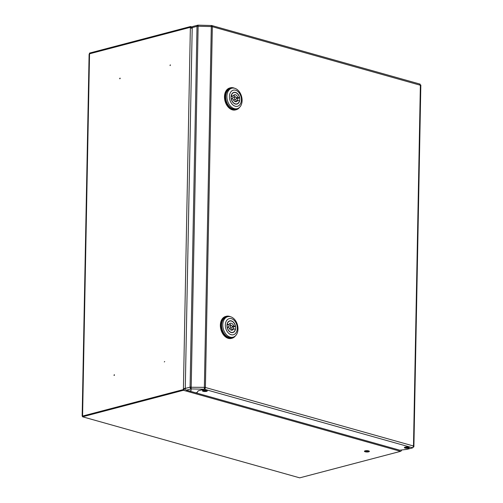 <?xml version="1.0" encoding="UTF-8"?>
<svg xmlns="http://www.w3.org/2000/svg" width="503" height="503" viewBox="0 0 503 503"><rect width="100%" height="100%" fill="white"/><g stroke="black" fill="none" stroke-linecap="round" stroke-linejoin="round"><path stroke-width="0.75" d="M170.008 65.296L170.171 65.591L170.372 64.862L170.008 65.296M119.676 78.531L119.833 78.82L120.204 78.393L120.041 78.097L119.676 78.531M113.98 375.169L114.143 375.458L114.508 375.031L114.344 374.735L113.98 375.169M164.318 361.934L164.682 361.5L164.318 361.934M82.159 416.119L89.106 54.305L89.54 53.808L82.58 416.063L183.406 389.555L82.58 416.063L82.567 416.786L299.719 477.85L400.545 451.348L183.394 390.284L82.567 416.786L82.699 415.937M192.19 28.564L191.404 27.759L190.876 27.898A0.755 0.503 -74.3 0 0 190.367 27.307L89.54 53.808L190.367 27.307L190.813 27.634M191.102 27.835L192.19 28.728M185.286 388.065L184.658 388.473M183.872 389.07L183.406 389.555A0.755 0.503 -74.3 0 0 183.947 388.693L185.286 388.203M89.54 53.808L89.553 53.079L190.379 26.577A1.509 1.006 -74.3 0 1 190.756 26.577A1.509 1.006 -74.3 0 1 191.404 27.759L192.203 27.986M89.553 53.079L89.377 53.871M365.14 450.833A2.458 0.666 -178.9 0 0 364.449 451.285A2.458 0.666 -178.9 0 0 365.977 451.933A2.458 0.666 -178.9 0 0 368.668 451.826A2.458 0.666 -178.9 0 0 369.359 451.38A2.458 0.666 -178.9 0 0 367.831 450.726A2.458 0.666 -178.9 0 0 365.14 450.833M364.851 450.927A2.458 0.666 -178.9 0 0 368.68 451.097A2.458 0.666 -178.9 0 0 368.969 451.009M183.394 390.284A1.509 1.006 -74.3 0 0 184.475 388.555L185.311 388.788M401.583 450.003A1.509 1.006 105.7 0 1 400.545 451.348M299.719 477.85L82.567 416.786M405.041 447.154A2.458 0.666 1.1 0 1 407.732 447.048A2.458 0.666 1.1 0 1 409.26 447.695A2.458 0.666 1.1 0 1 408.568 448.142A2.458 0.666 1.1 0 1 405.877 448.248A2.458 0.666 1.1 0 1 404.349 447.601A2.458 0.666 1.1 0 1 405.041 447.154M404.752 447.242A2.458 0.666 -178.9 0 0 408.587 447.419A2.458 0.666 -178.9 0 0 408.876 447.324M203.093 390.366A2.458 0.666 1.1 0 1 205.784 390.259A2.458 0.666 1.1 0 1 207.311 390.906A2.458 0.666 1.1 0 1 206.62 391.359A2.458 0.666 1.1 0 1 203.929 391.46A2.458 0.666 1.1 0 1 202.401 390.812A2.458 0.666 1.1 0 1 203.093 390.366M202.803 390.46A2.458 0.666 -178.9 0 0 206.632 390.63A2.458 0.666 -178.9 0 0 206.922 390.535M211.317 25.458L211.31 26.565L198.125 26.25L198.132 25.15L211.31 25.515A1.509 1.006 105.7 0 1 211.688 25.515A1.509 1.006 105.7 0 1 212.335 26.697A1.509 0.409 -178.9 0 0 211.31 26.565L204.325 389.221L198.163 390.844L197.195 392.466L195.793 392.83L186.336 390.177A1.509 1.05 -104.7 0 1 185.28 388.417L192.209 27.621A1.509 1.05 -104.7 0 1 192.913 26.464L197.71 25.2A1.509 1.05 75.3 0 0 197.013 26.357L190.084 387.153A1.509 1.05 75.3 0 0 191.14 388.913L191.184 387.253L190.084 387.153L185.28 388.417M419.735 84.127L420.414 85.258L212.335 26.697L205.406 387.492L204.381 387.562M412.756 447.833L406.965 449.355L399.841 450.21L195.793 392.83L197.195 392.466L198.163 390.844L204.325 389.221L412.756 447.833L413.441 445.991L205.406 387.492A1.509 0.409 -178.9 0 0 204.388 387.36L191.184 387.253M198.132 25.15L198.113 26.25A1.509 0.409 -178.9 0 0 197.013 26.357L192.209 27.621M186.336 390.177L191.14 388.913L191.002 390.724L191.203 387.046A1.509 0.409 -178.9 0 0 190.084 387.153M197.723 26.037L198.107 25.936A0.755 0.528 75.3 0 0 197.591 26.263M198.125 25.207A1.509 1.05 75.3 0 0 197.71 25.2M190.624 387.304A0.755 0.528 75.3 0 0 191.153 388.184M191.002 390.724L189.593 391.089L191.002 390.724M211.65 26.345L211.317 26.25A0.755 0.503 105.7 0 1 211.782 26.59M204.878 387.631A0.755 0.503 105.7 0 1 204.356 388.492M205.406 387.492A1.509 1.006 105.7 0 1 204.325 389.221L191.14 388.913M420.37 85.196L413.466 447.098M420.841 85.038L413.894 446.758L413.491 447.092M408.21 447.123L408.203 447.5M239.554 107.353A11.343 7.878 -104.7 0 1 236.19 109.742A11.343 7.878 -104.7 0 1 225.162 96.482A11.343 7.878 -104.7 0 1 230.424 87.805A11.343 7.878 -104.7 0 1 234.524 88.232M236.19 109.742L235.505 109.918A11.343 7.878 -104.7 0 1 224.476 96.664A11.343 7.878 -104.7 0 1 229.739 87.987L230.424 87.805M231.808 88.22L230.613 88.534A10.582 7.35 75.3 0 0 225.702 96.639A10.582 7.35 75.3 0 0 235.995 109.006L237.19 108.698A10.582 7.35 -104.7 0 1 234.304 108.642A10.582 7.35 -104.7 0 1 226.897 96.325A10.582 7.35 -104.7 0 1 231.808 88.22A10.582 7.35 -104.7 0 1 234.694 88.277A10.582 7.35 -104.7 0 1 242.1 100.594A10.582 7.35 -104.7 0 1 237.19 108.698M235.561 90.219A8.318 5.778 -104.7 0 1 241.383 99.902A8.318 5.778 -104.7 0 1 235.253 106.221A8.318 5.778 -104.7 0 1 229.437 96.538A8.318 5.778 -104.7 0 1 235.561 90.219M239.755 99.443A6.049 4.2 -104.7 0 1 236.944 104.071A6.049 4.2 -104.7 0 1 231.066 96.997A6.049 4.2 -104.7 0 1 233.87 92.37A6.049 4.2 -104.7 0 1 239.755 99.443M237.636 100.355A6.049 4.2 75.3 0 0 237.649 99.996A6.049 4.2 75.3 0 0 237.529 98.425M235.071 96.941A1.32 0.918 -104.7 0 1 236.36 98.487A1.32 0.918 -104.7 0 1 235.744 99.5A1.32 0.918 -104.7 0 1 234.461 97.953A1.32 0.918 -104.7 0 1 235.071 96.941L232.971 97.494A1.32 0.918 75.3 0 0 232.355 98.506A1.32 0.918 75.3 0 0 232.38 98.833M231.217 95.664L233.096 96.104A3.59 2.496 -104.7 0 1 234.499 94.746A3.59 2.496 -104.7 0 1 237.774 97.425L239.503 97.909L237.397 98.462L236.335 98.16M231.374 95.62A5.86 4.068 -104.7 0 1 233.92 92.552A5.86 4.068 -104.7 0 1 239.503 97.909M235.888 104.152L236.9 103.888A5.86 4.068 -104.7 0 0 239.447 100.82L237.718 100.33A3.59 2.496 -104.7 0 1 236.322 101.694A3.59 2.496 -104.7 0 1 233.04 99.016L231.191 98.563M236.9 103.888A5.86 4.068 -104.7 0 1 231.317 98.531M231.084 96.639L233.096 96.104M233.537 95.369A3.59 2.496 -104.7 0 1 235.222 96.922M236.247 97.827L237.774 97.425M235.178 101.625A3.59 2.496 -104.7 0 0 235.618 100.883L237.718 100.33M233.493 100.072A1.32 0.918 75.3 0 0 233.644 100.053L235.744 99.5M235.435 335.834A11.343 7.878 -104.7 0 1 232.072 338.223A11.343 7.878 -104.7 0 1 221.05 324.969A11.343 7.878 -104.7 0 1 226.306 316.286A11.343 7.878 -104.7 0 1 230.412 316.714M232.072 338.223L231.393 338.406A11.343 7.878 -104.7 0 1 220.364 325.145A11.343 7.878 -104.7 0 1 225.627 316.469L226.306 316.286M227.696 316.708L226.501 317.022A10.582 7.35 75.3 0 0 221.59 325.12A10.582 7.35 75.3 0 0 231.883 337.494L233.078 337.18A10.582 7.35 -104.7 0 1 230.192 337.129A10.582 7.35 -104.7 0 1 222.785 324.806A10.582 7.35 -104.7 0 1 227.696 316.708A10.582 7.35 -104.7 0 1 230.581 316.758A10.582 7.35 -104.7 0 1 237.982 329.081A10.582 7.35 -104.7 0 1 233.078 337.18M231.449 318.701A8.318 5.778 -104.7 0 1 237.265 328.384A8.318 5.778 -104.7 0 1 231.141 334.702A8.318 5.778 -104.7 0 1 225.325 325.026A8.318 5.778 -104.7 0 1 231.449 318.701M235.637 327.925A6.049 4.2 -104.7 0 1 232.832 332.552A6.049 4.2 -104.7 0 1 226.954 325.485A6.049 4.2 -104.7 0 1 229.758 320.857A6.049 4.2 -104.7 0 1 235.637 327.925M233.518 328.836A6.049 4.2 75.3 0 0 233.537 328.478A6.049 4.2 75.3 0 0 233.411 326.912M230.959 325.422A1.32 0.918 -104.7 0 1 232.248 326.969A1.32 0.918 -104.7 0 1 231.631 327.981A1.32 0.918 -104.7 0 1 230.343 326.434A1.32 0.918 -104.7 0 1 230.959 325.422L228.852 325.975A1.32 0.918 75.3 0 0 228.243 326.988A1.32 0.918 75.3 0 0 228.268 327.315M227.098 324.146L228.984 324.592A3.59 2.496 -104.7 0 1 230.38 323.228A3.59 2.496 -104.7 0 1 233.662 325.906L235.385 326.39L233.285 326.944L232.223 326.648M227.255 324.108A5.86 4.068 -104.7 0 1 229.808 321.04A5.86 4.068 -104.7 0 1 235.385 326.39M231.776 332.634L232.782 332.37A5.86 4.068 -104.7 0 0 235.335 329.302L233.606 328.817A3.59 2.496 -104.7 0 1 232.21 330.175A3.59 2.496 -104.7 0 1 228.928 327.503L227.073 327.051M232.782 332.37A5.86 4.068 -104.7 0 1 227.205 327.013M226.966 325.12L228.984 324.592M229.425 323.857A3.59 2.496 -104.7 0 1 231.11 325.403M232.135 326.309L233.662 325.906M231.066 330.106A3.59 2.496 -104.7 0 0 231.499 329.371L233.606 328.817M229.381 328.56A1.32 0.918 75.3 0 0 229.525 328.534L231.631 327.981M183.406 389.555L190.367 27.307M198.125 26.25L191.203 387.046M367.605 450.701L365.8 451.178M185.091 388.19L184.658 388.574M82.995 416.226L82.19 416.132M192.328 27.017L190.756 26.577M420.131 84.127L211.688 25.515M420.08 85.02L420.835 85.038M232.914 92.816L233.92 92.552M228.796 321.304L229.808 321.04"/></g></svg>
